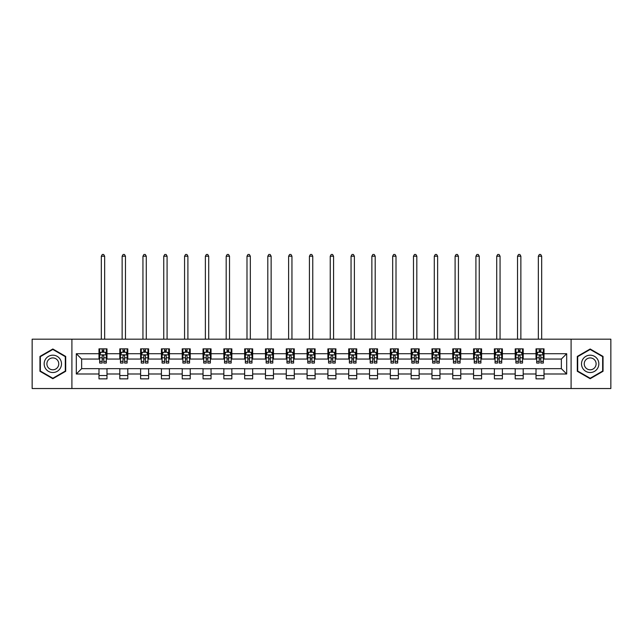 <?xml version="1.0" encoding="UTF-8"?>
<svg xmlns="http://www.w3.org/2000/svg" width="643" height="643" viewBox="0 0 643 643"><rect width="100%" height="100%" fill="white"/><g stroke="black" fill="none" stroke-linecap="round" stroke-linejoin="round"><path stroke-width="0.96" d="M571.097 388.533L610.85 388.533L610.85 339.174L571.097 339.174L571.097 388.533L71.903 388.533L71.903 339.174L32.15 339.174L32.15 388.533L71.903 388.533M571.097 339.174L71.903 339.174M544.018 353.714L544.018 348.844L536.013 348.844L536.013 353.714L523.201 353.714L523.201 348.844L515.204 348.844L515.204 353.714L502.392 353.714L502.392 348.844L494.387 348.844L494.387 353.714L481.583 353.714L481.583 348.844L473.578 348.844L473.578 353.714L460.774 353.714L460.774 348.844L452.768 348.844L452.768 353.714L439.965 353.714L439.965 348.844L431.959 348.844L431.959 353.714L419.148 353.714L419.148 348.844L411.15 348.844L411.15 353.714L398.339 353.714L398.339 348.844L390.333 348.844L390.333 353.714L377.529 353.714L377.529 348.844L369.524 348.844L369.524 353.714L356.72 353.714L356.72 348.844L348.715 348.844L348.715 353.714L335.911 353.714L335.911 348.844L327.906 348.844L327.906 353.714L315.094 353.714L315.094 348.844L307.089 348.844L307.089 353.714L294.285 353.714L294.285 348.844L286.28 348.844L286.28 353.714L273.476 353.714L273.476 348.844L265.471 348.844L265.471 353.714L252.667 353.714L252.667 348.844L244.661 348.844L244.661 353.714L231.85 353.714L231.85 348.844L223.852 348.844L223.852 353.714L211.041 353.714L211.041 348.844L203.035 348.844L203.035 353.714L190.232 353.714L190.232 348.844L182.226 348.844L182.226 353.714L169.422 353.714L169.422 348.844L161.417 348.844L161.417 353.714L148.613 353.714L148.613 348.844L140.608 348.844L140.608 353.714L127.796 353.714L127.796 348.844L119.799 348.844L119.799 353.714L106.987 353.714L106.987 348.844L98.982 348.844L98.982 353.714L76.308 353.714L76.308 373.993L81.645 368.656L98.982 368.656L98.982 378.864L106.987 378.864L106.987 368.656L119.799 368.656L119.799 378.864L127.796 378.864L127.796 368.656L140.608 368.656L140.608 378.864L148.613 378.864L148.613 368.656L161.417 368.656L161.417 378.864L169.422 378.864L169.422 368.656L182.226 368.656L182.226 378.864L190.232 378.864L190.232 368.656L203.035 368.656L203.035 378.864L211.041 378.864L211.041 368.656L223.852 368.656L223.852 378.864L231.85 378.864L231.85 368.656L244.661 368.656L244.661 378.864L252.667 378.864L252.667 368.656L265.471 368.656L265.471 378.864L273.476 378.864L273.476 368.656L286.28 368.656L286.28 378.864L294.285 378.864L294.285 368.656L307.089 368.656L307.089 378.864L315.094 378.864L315.094 368.656L327.906 368.656L327.906 378.864L335.911 378.864L335.911 368.656L348.715 368.656L348.715 378.864L356.72 378.864L356.72 368.656L369.524 368.656L369.524 378.864L377.529 378.864L377.529 368.656L390.333 368.656L390.333 378.864L398.339 378.864L398.339 368.656L411.15 368.656L411.15 378.864L419.148 378.864L419.148 368.656L431.959 368.656L431.959 378.864L439.965 378.864L439.965 368.656L452.768 368.656L452.768 378.864L460.774 378.864L460.774 368.656L473.578 368.656L473.578 378.864L481.583 378.864L481.583 368.656L494.387 368.656L494.387 378.864L502.392 378.864L502.392 368.656L515.204 368.656L515.204 378.864L523.201 378.864L523.201 368.656L536.013 368.656L536.013 378.864L544.018 378.864L544.018 368.656L561.355 368.656L561.355 359.051L544.018 359.051L544.018 353.714L566.692 353.714L566.692 373.993L544.018 373.993M536.013 373.993L523.201 373.993M515.204 373.993L502.392 373.993M494.387 373.993L481.583 373.993M473.578 373.993L460.774 373.993M452.768 373.993L439.965 373.993M431.959 373.993L419.148 373.993M411.15 373.993L398.339 373.993M390.333 373.993L377.529 373.993M369.524 373.993L356.72 373.993M348.715 373.993L335.911 373.993M327.906 373.993L315.094 373.993M307.089 373.993L294.285 373.993M286.28 373.993L273.476 373.993M265.471 373.993L252.667 373.993M244.661 373.993L231.85 373.993M223.852 373.993L211.041 373.993M203.035 373.993L190.232 373.993M182.226 373.993L169.422 373.993M161.417 373.993L148.613 373.993M140.608 373.993L127.796 373.993M119.799 373.993L106.987 373.993M98.982 373.993L76.308 373.993M536.013 353.714L536.013 359.051L523.201 359.051L523.201 353.714M515.204 353.714L515.204 359.051L502.392 359.051L502.392 353.714M494.387 353.714L494.387 359.051L481.583 359.051L481.583 353.714M473.578 353.714L473.578 359.051L460.774 359.051L460.774 353.714M452.768 353.714L452.768 359.051L439.965 359.051L439.965 353.714M431.959 353.714L431.959 359.051L419.148 359.051L419.148 353.714M411.15 353.714L411.15 359.051L398.339 359.051L398.339 353.714M390.333 353.714L390.333 359.051L377.529 359.051L377.529 353.714M369.524 353.714L369.524 359.051L356.72 359.051L356.72 353.714M348.715 353.714L348.715 359.051L335.911 359.051L335.911 353.714M327.906 353.714L327.906 359.051L315.094 359.051L315.094 353.714M307.089 353.714L307.089 359.051L294.285 359.051L294.285 353.714M286.28 353.714L286.28 359.051L273.476 359.051L273.476 353.714M265.471 353.714L265.471 359.051L252.667 359.051L252.667 353.714M244.661 353.714L244.661 359.051L231.85 359.051L231.85 353.714M223.852 353.714L223.852 359.051L211.041 359.051L211.041 353.714M203.035 353.714L203.035 359.051L190.232 359.051L190.232 353.714M182.226 353.714L182.226 359.051L169.422 359.051L169.422 353.714M161.417 353.714L161.417 359.051L148.613 359.051L148.613 353.714M140.608 353.714L140.608 359.051L127.796 359.051L127.796 353.714M119.799 353.714L119.799 359.051L106.987 359.051L106.987 353.714M98.982 353.714L98.982 359.051L81.645 359.051L76.308 353.714M81.645 359.051L81.645 368.656M566.692 373.993L561.355 368.656M561.355 359.051L566.692 353.714M98.982 352.179L99.649 352.179M102.189 352.179L103.788 352.179M106.32 352.179L106.987 352.179M98.982 358.923L99.649 358.923M102.189 358.923L103.788 358.923M106.32 358.923L106.987 358.923M98.982 368.793L106.987 368.793M98.982 375.528L106.987 375.528M119.799 368.793L127.796 368.793M119.799 375.528L127.796 375.528M119.799 352.179L120.466 352.179M122.998 352.179L124.597 352.179M127.129 352.179L127.796 352.179M119.799 358.923L120.466 358.923M122.998 358.923L124.597 358.923M127.129 358.923L127.796 358.923M140.608 368.793L148.613 368.793M140.608 375.528L148.613 375.528M140.608 352.179L141.275 352.179M143.807 352.179L145.406 352.179M147.946 352.179L148.613 352.179M140.608 358.923L141.275 358.923M143.807 358.923L145.406 358.923M147.946 358.923L148.613 358.923M161.417 368.793L169.422 368.793M161.417 375.528L169.422 375.528M161.417 352.179L162.084 352.179M164.616 352.179L166.215 352.179M168.755 352.179L169.422 352.179M161.417 358.923L162.084 358.923M164.616 358.923L166.215 358.923M168.755 358.923L169.422 358.923M182.226 368.793L190.232 368.793M182.226 375.528L190.232 375.528M182.226 352.179L182.893 352.179M185.433 352.179L187.033 352.179M189.564 352.179L190.232 352.179M182.226 358.923L182.893 358.923M185.433 358.923L187.033 358.923M189.564 358.923L190.232 358.923M203.035 368.793L211.041 368.793M203.035 375.528L211.041 375.528M203.035 352.179L203.702 352.179M206.242 352.179L207.842 352.179M210.374 352.179L211.041 352.179M203.035 358.923L203.702 358.923M206.242 358.923L207.842 358.923M210.374 358.923L211.041 358.923M223.852 368.793L231.85 368.793M223.852 375.528L231.85 375.528M223.852 352.179L224.52 352.179M227.051 352.179L228.651 352.179M231.183 352.179L231.85 352.179M223.852 358.923L224.52 358.923M227.051 358.923L228.651 358.923M231.183 358.923L231.85 358.923M244.661 368.793L252.667 368.793M244.661 375.528L252.667 375.528M244.661 352.179L245.329 352.179M247.86 352.179L249.46 352.179M252 352.179L252.667 352.179M244.661 358.923L245.329 358.923M247.86 358.923L249.46 358.923M252 358.923L252.667 358.923M265.471 368.793L273.476 368.793M265.471 375.528L273.476 375.528M265.471 352.179L266.138 352.179M268.67 352.179L270.277 352.179M272.809 352.179L273.476 352.179M265.471 358.923L266.138 358.923M268.67 358.923L270.277 358.923M272.809 358.923L273.476 358.923M286.28 368.793L294.285 368.793M286.28 375.528L294.285 375.528M286.28 352.179L286.947 352.179M289.487 352.179L291.086 352.179M293.618 352.179L294.285 352.179M286.28 358.923L286.947 358.923M289.487 358.923L291.086 358.923M293.618 358.923L294.285 358.923M307.089 368.793L315.094 368.793M307.089 375.528L315.094 375.528M307.089 352.179L307.756 352.179M310.296 352.179L311.895 352.179M314.427 352.179L315.094 352.179M307.089 358.923L307.756 358.923M310.296 358.923L311.895 358.923M314.427 358.923L315.094 358.923M327.906 368.793L335.911 368.793M327.906 375.528L335.911 375.528M327.906 352.179L328.573 352.179M331.105 352.179L332.704 352.179M335.244 352.179L335.911 352.179M327.906 358.923L328.573 358.923M331.105 358.923L332.704 358.923M335.244 358.923L335.911 358.923M348.715 368.793L356.72 368.793M348.715 375.528L356.72 375.528M348.715 352.179L349.382 352.179M351.914 352.179L353.513 352.179M356.053 352.179L356.72 352.179M348.715 358.923L349.382 358.923M351.914 358.923L353.513 358.923M356.053 358.923L356.72 358.923M369.524 368.793L377.529 368.793M369.524 375.528L377.529 375.528M369.524 352.179L370.191 352.179M372.723 352.179L374.33 352.179M376.862 352.179L377.529 352.179M369.524 358.923L370.191 358.923M372.723 358.923L374.33 358.923M376.862 358.923L377.529 358.923M390.333 368.793L398.339 368.793M390.333 375.528L398.339 375.528M390.333 352.179L391 352.179M393.54 352.179L395.14 352.179M397.671 352.179L398.339 352.179M390.333 358.923L391 358.923M393.54 358.923L395.14 358.923M397.671 358.923L398.339 358.923M411.15 368.793L419.148 368.793M411.15 375.528L419.148 375.528M411.15 352.179L411.817 352.179M414.349 352.179L415.949 352.179M418.48 352.179L419.148 352.179M411.15 358.923L411.817 358.923M414.349 358.923L415.949 358.923M418.48 358.923L419.148 358.923M431.959 368.793L439.965 368.793M431.959 375.528L439.965 375.528M431.959 352.179L432.626 352.179M435.158 352.179L436.758 352.179M439.298 352.179L439.965 352.179M431.959 358.923L432.626 358.923M435.158 358.923L436.758 358.923M439.298 358.923L439.965 358.923M452.768 368.793L460.774 368.793M452.768 375.528L460.774 375.528M452.768 352.179L453.436 352.179M455.967 352.179L457.567 352.179M460.107 352.179L460.774 352.179M452.768 358.923L453.436 358.923M455.967 358.923L457.567 358.923M460.107 358.923L460.774 358.923M473.578 368.793L481.583 368.793M473.578 375.528L481.583 375.528M473.578 352.179L474.245 352.179M476.785 352.179L478.384 352.179M480.916 352.179L481.583 352.179M473.578 358.923L474.245 358.923M476.785 358.923L478.384 358.923M480.916 358.923L481.583 358.923M494.387 368.793L502.392 368.793M494.387 375.528L502.392 375.528M494.387 352.179L495.054 352.179M497.594 352.179L499.193 352.179M501.725 352.179L502.392 352.179M494.387 358.923L495.054 358.923M497.594 358.923L499.193 358.923M501.725 358.923L502.392 358.923M515.204 368.793L523.201 368.793M515.204 375.528L523.201 375.528M515.204 352.179L515.871 352.179M518.403 352.179L520.002 352.179M522.534 352.179L523.201 352.179M515.204 358.923L515.871 358.923M518.403 358.923L520.002 358.923M522.534 358.923L523.201 358.923M536.013 368.793L544.018 368.793M536.013 375.528L544.018 375.528M536.013 352.179L536.68 352.179M539.212 352.179L540.811 352.179M543.351 352.179L544.018 352.179M536.013 358.923L536.68 358.923M539.212 358.923L540.811 358.923M543.351 358.923L544.018 358.923M52.83 378.719L65.699 371.284L65.699 356.423L52.83 348.988L39.954 356.423L39.954 371.284L52.83 378.719M603.046 356.423L590.17 348.988L577.301 356.423L577.301 371.284L590.17 378.719L603.046 371.284L603.046 356.423M103.788 350.58L102.189 350.58M106.32 361.382L103.788 361.382L103.788 363.054L106.32 363.054L106.32 354.92L104.986 352.251L100.983 352.251L99.649 354.92L99.649 363.054L102.189 363.054L102.189 361.382L99.649 361.382M99.649 354.92L99.649 348.844M106.32 354.92L106.32 348.844M102.189 352.251L102.189 348.844M103.788 348.844L103.788 352.251M103.788 361.382L103.788 355.917C103.258 354.888 102.719 354.888 102.189 355.917L102.189 361.382M104.656 339.174L104.656 256.203L101.321 256.203L101.321 339.174M101.321 256.203L102.317 254.467L103.652 254.467L104.656 256.203M60.338 368.19A8.672 8.672 0 0 0 57.163 356.343A8.672 8.672 0 0 0 45.315 359.517A8.672 8.672 0 0 0 48.49 371.365A8.672 8.672 0 0 0 60.338 368.19M57.966 366.823A5.94 5.94 0 0 0 55.796 358.714A5.94 5.94 0 0 0 47.686 360.884A5.94 5.94 0 0 0 49.857 368.994A5.94 5.94 0 0 0 57.966 366.823M40.356 371.059L40.356 356.656L52.83 349.454L65.297 356.656L65.297 371.059L52.83 378.261L40.356 371.059M590.17 355.185A8.672 8.672 0 0 0 581.505 363.858A8.672 8.672 0 0 0 590.17 372.53A8.672 8.672 0 0 0 598.842 363.858A8.672 8.672 0 0 0 590.17 355.185M590.17 357.918A5.94 5.94 0 0 0 584.238 363.858A5.94 5.94 0 0 0 590.17 369.789A5.94 5.94 0 0 0 596.109 363.858A5.94 5.94 0 0 0 590.17 357.918M602.644 371.059L590.17 378.261L577.703 371.059L577.703 356.656L590.17 349.454L602.644 356.656L602.644 371.059M124.597 350.58L122.998 350.58M127.129 361.382L124.597 361.382L124.597 363.054L127.129 363.054L127.129 354.92L125.795 352.251L121.8 352.251L120.466 354.92L120.466 363.054L122.998 363.054L122.998 361.382L120.466 361.382M120.466 354.92L120.466 348.844M127.129 354.92L127.129 348.844M122.998 352.251L122.998 348.844M124.597 348.844L124.597 352.251M124.597 361.382L124.597 355.917C124.067 354.888 123.528 354.888 122.998 355.917L122.998 361.382M125.465 339.174L125.465 256.203L122.13 256.203L122.13 339.174M122.13 256.203L123.134 254.467L124.461 254.467L125.465 256.203M145.406 350.58L143.807 350.58M147.946 361.382L145.406 361.382L145.406 363.054L147.946 363.054L147.946 354.92L146.612 352.251L142.609 352.251L141.275 354.92L141.275 363.054L143.807 363.054L143.807 361.382L141.275 361.382M141.275 354.92L141.275 348.844M147.946 354.92L147.946 348.844M143.807 352.251L143.807 348.844M145.406 348.844L145.406 352.251M145.406 361.382L145.406 355.917C144.876 354.888 144.345 354.888 143.807 355.917L143.807 361.382M146.274 339.174L146.274 256.203L142.939 256.203L142.939 339.174M142.939 256.203L143.944 254.467L145.278 254.467L146.274 256.203M166.215 350.58L164.616 350.58M168.755 361.382L166.215 361.382L166.215 363.054L168.755 363.054L168.755 354.92L167.421 352.251L163.418 352.251L162.084 354.92L162.084 363.054L164.616 363.054L164.616 361.382L162.084 361.382M162.084 354.92L162.084 348.844M168.755 354.92L168.755 348.844M164.616 352.251L164.616 348.844M166.215 348.844L166.215 352.251M166.215 361.382L166.215 355.917C165.685 354.888 165.155 354.888 164.616 355.917L164.616 361.382M167.084 339.174L167.084 256.203L163.748 256.203L163.748 339.174M163.748 256.203L164.753 254.467L166.087 254.467L167.084 256.203M187.033 350.58L185.433 350.58M189.564 361.382L187.033 361.382L187.033 363.054L189.564 363.054L189.564 354.92L188.23 352.251L184.228 352.251L182.893 354.92L182.893 363.054L185.433 363.054L185.433 361.382L182.893 361.382M182.893 354.92L182.893 348.844M189.564 354.92L189.564 348.844M185.433 352.251L185.433 348.844M187.033 348.844L187.033 352.251M187.033 361.382L187.033 355.917C186.494 354.888 185.964 354.888 185.433 355.917L185.433 361.382M187.901 339.174L187.901 256.203L184.565 256.203L184.565 339.174M184.565 256.203L185.562 254.467L186.896 254.467L187.901 256.203M207.842 350.58L206.242 350.58M210.374 361.382L207.842 361.382L207.842 363.054L210.374 363.054L210.374 354.92L209.039 352.251L205.037 352.251L203.702 354.92L203.702 363.054L206.242 363.054L206.242 361.382L203.702 361.382M203.702 354.92L203.702 348.844M210.374 354.92L210.374 348.844M206.242 352.251L206.242 348.844M207.842 348.844L207.842 352.251M207.842 361.382L207.842 355.917C207.311 354.888 206.773 354.888 206.242 355.917L206.242 361.382M208.71 339.174L208.71 256.203L205.374 256.203L205.374 339.174M205.374 256.203L206.371 254.467L207.705 254.467L208.71 256.203M228.651 350.58L227.051 350.58M231.183 361.382L228.651 361.382L228.651 363.054L231.183 363.054L231.183 354.92L229.856 352.251L225.854 352.251L224.52 354.92L224.52 363.054L227.051 363.054L227.051 361.382L224.52 361.382M224.52 354.92L224.52 348.844M231.183 354.92L231.183 348.844M227.051 352.251L227.051 348.844M228.651 348.844L228.651 352.251M228.651 361.382L228.651 355.917C228.12 354.888 227.582 354.888 227.051 355.917L227.051 361.382M229.519 339.174L229.519 256.203L226.183 256.203L226.183 339.174M226.183 256.203L227.188 254.467L228.522 254.467L229.519 256.203M249.46 350.58L247.86 350.58M252 361.382L249.46 361.382L249.46 363.054L252 363.054L252 354.92L250.666 352.251L246.663 352.251L245.329 354.92L245.329 363.054L247.86 363.054L247.86 361.382L245.329 361.382M245.329 354.92L245.329 348.844M252 354.92L252 348.844M247.86 352.251L247.86 348.844M249.46 348.844L249.46 352.251M249.46 361.382L249.46 355.917C248.929 354.888 248.399 354.888 247.86 355.917L247.86 361.382M250.328 339.174L250.328 256.203L246.992 256.203L246.992 339.174M246.992 256.203L247.997 254.467L249.331 254.467L250.328 256.203M270.277 350.58L268.67 350.58M272.809 361.382L270.277 361.382L270.277 363.054L272.809 363.054L272.809 354.92L271.475 352.251L267.472 352.251L266.138 354.92L266.138 363.054L268.67 363.054L268.67 361.382L266.138 361.382M266.138 354.92L266.138 348.844M272.809 354.92L272.809 348.844M268.67 352.251L268.67 348.844M270.277 348.844L270.277 352.251M270.277 361.382L270.277 355.917C269.738 354.888 269.208 354.888 268.67 355.917L268.67 361.382M271.137 339.174L271.137 256.203L267.809 256.203L267.809 339.174M267.809 256.203L268.806 254.467L270.14 254.467L271.137 256.203M291.086 350.58L289.487 350.58M293.618 361.382L291.086 361.382L291.086 363.054L293.618 363.054L293.618 354.92L292.284 352.251L288.281 352.251L286.947 354.92L286.947 363.054L289.487 363.054L289.487 361.382L286.947 361.382M286.947 354.92L286.947 348.844M293.618 354.92L293.618 348.844M289.487 352.251L289.487 348.844M291.086 348.844L291.086 352.251M291.086 361.382L291.086 355.917C290.548 354.888 290.017 354.888 289.487 355.917L289.487 361.382M291.954 339.174L291.954 256.203L288.619 256.203L288.619 339.174M288.619 256.203L289.615 254.467L290.949 254.467L291.954 256.203M311.895 350.58L310.296 350.58M314.427 361.382L311.895 361.382L311.895 363.054L314.427 363.054L314.427 354.92L313.093 352.251L309.09 352.251L307.756 354.92L307.756 363.054L310.296 363.054L310.296 361.382L307.756 361.382M307.756 354.92L307.756 348.844M314.427 354.92L314.427 348.844M310.296 352.251L310.296 348.844M311.895 348.844L311.895 352.251M311.895 361.382L311.895 355.917C311.365 354.888 310.826 354.888 310.296 355.917L310.296 361.382M312.763 339.174L312.763 256.203L309.428 256.203L309.428 339.174M309.428 256.203L310.424 254.467L311.759 254.467L312.763 256.203M332.704 350.58L331.105 350.58M335.244 361.382L332.704 361.382L332.704 363.054L335.244 363.054L335.244 354.92L333.91 352.251L329.907 352.251L328.573 354.92L328.573 363.054L331.105 363.054L331.105 361.382L328.573 361.382M328.573 354.92L328.573 348.844M335.244 354.92L335.244 348.844M331.105 352.251L331.105 348.844M332.704 348.844L332.704 352.251M332.704 361.382L332.704 355.917C332.174 354.888 331.643 354.888 331.105 355.917L331.105 361.382M333.572 339.174L333.572 256.203L330.237 256.203L330.237 339.174M330.237 256.203L331.241 254.467L332.576 254.467L333.572 256.203M353.513 350.58L351.914 350.58M356.053 361.382L353.513 361.382L353.513 363.054L356.053 363.054L356.053 354.92L354.719 352.251L350.716 352.251L349.382 354.92L349.382 363.054L351.914 363.054L351.914 361.382L349.382 361.382M349.382 354.92L349.382 348.844M356.053 354.92L356.053 348.844M351.914 352.251L351.914 348.844M353.513 348.844L353.513 352.251M353.513 361.382L353.513 355.917C352.983 354.888 352.452 354.888 351.914 355.917L351.914 361.382M354.381 339.174L354.381 256.203L351.046 256.203L351.046 339.174M351.046 256.203L352.051 254.467L353.385 254.467L354.381 256.203M374.33 350.58L372.723 350.58M376.862 361.382L374.33 361.382L374.33 363.054L376.862 363.054L376.862 354.92L375.528 352.251L371.525 352.251L370.191 354.92L370.191 363.054L372.723 363.054L372.723 361.382L370.191 361.382M370.191 354.92L370.191 348.844M376.862 354.92L376.862 348.844M372.723 352.251L372.723 348.844M374.33 348.844L374.33 352.251M374.33 361.382L374.33 355.917C373.792 354.888 373.261 354.888 372.723 355.917L372.723 361.382M375.19 339.174L375.19 256.203L371.863 256.203L371.863 339.174M371.863 256.203L372.86 254.467L374.194 254.467L375.19 256.203M395.14 350.58L393.54 350.58M397.671 361.382L395.14 361.382L395.14 363.054L397.671 363.054L397.671 354.92L396.337 352.251L392.334 352.251L391 354.92L391 363.054L393.54 363.054L393.54 361.382L391 361.382M391 354.92L391 348.844M397.671 354.92L397.671 348.844M393.54 352.251L393.54 348.844M395.14 348.844L395.14 352.251M395.14 361.382L395.14 355.917C394.609 354.888 394.071 354.888 393.54 355.917L393.54 361.382M396.008 339.174L396.008 256.203L392.672 256.203L392.672 339.174M392.672 256.203L393.669 254.467L395.003 254.467L396.008 256.203M415.949 350.58L414.349 350.58M418.48 361.382L415.949 361.382L415.949 363.054L418.48 363.054L418.48 354.92L417.146 352.251L413.144 352.251L411.817 354.92L411.817 363.054L414.349 363.054L414.349 361.382L411.817 361.382M411.817 354.92L411.817 348.844M418.48 354.92L418.48 348.844M414.349 352.251L414.349 348.844M415.949 348.844L415.949 352.251M415.949 361.382L415.949 355.917C415.418 354.888 414.88 354.888 414.349 355.917L414.349 361.382M416.817 339.174L416.817 256.203L413.481 256.203L413.481 339.174M413.481 256.203L414.478 254.467L415.812 254.467L416.817 256.203M436.758 350.58L435.158 350.58M439.298 361.382L436.758 361.382L436.758 363.054L439.298 363.054L439.298 354.92L437.963 352.251L433.961 352.251L432.626 354.92L432.626 363.054L435.158 363.054L435.158 361.382L432.626 361.382M432.626 354.92L432.626 348.844M439.298 354.92L439.298 348.844M435.158 352.251L435.158 348.844M436.758 348.844L436.758 352.251M436.758 361.382L436.758 355.917C436.227 354.888 435.697 354.888 435.158 355.917L435.158 361.382M437.626 339.174L437.626 256.203L434.29 256.203L434.29 339.174M434.29 256.203L435.295 254.467L436.629 254.467L437.626 256.203M457.567 350.58L455.967 350.58M460.107 361.382L457.567 361.382L457.567 363.054L460.107 363.054L460.107 354.92L458.772 352.251L454.77 352.251L453.436 354.92L453.436 363.054L455.967 363.054L455.967 361.382L453.436 361.382M453.436 354.92L453.436 348.844M460.107 354.92L460.107 348.844M455.967 352.251L455.967 348.844M457.567 348.844L457.567 352.251M457.567 361.382L457.567 355.917C457.036 354.888 456.506 354.888 455.967 355.917L455.967 361.382M458.435 339.174L458.435 256.203L455.099 256.203L455.099 339.174M455.099 256.203L456.104 254.467L457.438 254.467L458.435 256.203M478.384 350.58L476.785 350.58M480.916 361.382L478.384 361.382L478.384 363.054L480.916 363.054L480.916 354.92L479.582 352.251L475.579 352.251L474.245 354.92L474.245 363.054L476.785 363.054L476.785 361.382L474.245 361.382M474.245 354.92L474.245 348.844M480.916 354.92L480.916 348.844M476.785 352.251L476.785 348.844M478.384 348.844L478.384 352.251M478.384 361.382L478.384 355.917C477.845 354.888 477.315 354.888 476.785 355.917L476.785 361.382M479.252 339.174L479.252 256.203L475.916 256.203L475.916 339.174M475.916 256.203L476.913 254.467L478.247 254.467L479.252 256.203M499.193 350.58L497.594 350.58M501.725 361.382L499.193 361.382L499.193 363.054L501.725 363.054L501.725 354.92L500.391 352.251L496.388 352.251L495.054 354.92L495.054 363.054L497.594 363.054L497.594 361.382L495.054 361.382M495.054 354.92L495.054 348.844M501.725 354.92L501.725 348.844M497.594 352.251L497.594 348.844M499.193 348.844L499.193 352.251M499.193 361.382L499.193 355.917C498.663 354.888 498.124 354.888 497.594 355.917L497.594 361.382M500.061 339.174L500.061 256.203L496.726 256.203L496.726 339.174M496.726 256.203L497.722 254.467L499.056 254.467L500.061 256.203M520.002 350.58L518.403 350.58M522.534 361.382L520.002 361.382L520.002 363.054L522.534 363.054L522.534 354.92L521.2 352.251L517.205 352.251L515.871 354.92L515.871 363.054L518.403 363.054L518.403 361.382L515.871 361.382M515.871 354.92L515.871 348.844M522.534 354.92L522.534 348.844M518.403 352.251L518.403 348.844M520.002 348.844L520.002 352.251M520.002 361.382L520.002 355.917C519.472 354.888 518.933 354.888 518.403 355.917L518.403 361.382M520.87 339.174L520.87 256.203L517.535 256.203L517.535 339.174M517.535 256.203L518.539 254.467L519.865 254.467L520.87 256.203M540.811 350.58L539.212 350.58M543.351 361.382L540.811 361.382L540.811 363.054L543.351 363.054L543.351 354.92L542.017 352.251L538.014 352.251L536.68 354.92L536.68 363.054L539.212 363.054L539.212 361.382L536.68 361.382M536.68 354.92L536.68 348.844M543.351 354.92L543.351 348.844M539.212 352.251L539.212 348.844M540.811 348.844L540.811 352.251M540.811 361.382L540.811 355.917C540.281 354.888 539.75 354.888 539.212 355.917L539.212 361.382M541.679 339.174L541.679 256.203L538.344 256.203L538.344 339.174M538.344 256.203L539.348 254.467L540.683 254.467L541.679 256.203M106.288 354.848L99.681 354.848M99.649 352.412L100.903 352.412M105.066 352.412L106.32 352.412M102.189 357.805L99.649 357.805M106.32 357.805L103.788 357.805M103.788 351.432L102.189 351.432M127.097 354.848L120.498 354.848M120.466 352.412L121.72 352.412M125.875 352.412L127.129 352.412M122.998 357.805L120.466 357.805M127.129 357.805L124.597 357.805M124.597 351.432L122.998 351.432M147.906 354.848L141.307 354.848M141.275 352.412L142.529 352.412M146.692 352.412L147.946 352.412M143.807 357.805L141.275 357.805M147.946 357.805L145.406 357.805M145.406 351.432L143.807 351.432M168.723 354.848L162.116 354.848M162.084 352.412L163.338 352.412M167.501 352.412L168.755 352.412M164.616 357.805L162.084 357.805M168.755 357.805L166.215 357.805M166.215 351.432L164.616 351.432M189.532 354.848L182.925 354.848M182.893 352.412L184.147 352.412M188.311 352.412L189.564 352.412M185.433 357.805L182.893 357.805M189.564 357.805L187.033 357.805M187.033 351.432L185.433 351.432M210.341 354.848L203.743 354.848M203.702 352.412L204.956 352.412M209.12 352.412L210.374 352.412M206.242 357.805L203.702 357.805M210.374 357.805L207.842 357.805M207.842 351.432L206.242 351.432M231.15 354.848L224.552 354.848M224.52 352.412L225.773 352.412M229.929 352.412L231.183 352.412M227.051 357.805L224.52 357.805M231.183 357.805L228.651 357.805M228.651 351.432L227.051 351.432M251.968 354.848L245.361 354.848M245.329 352.412L246.582 352.412M250.746 352.412L252 352.412M247.86 357.805L245.329 357.805M252 357.805L249.46 357.805M249.46 351.432L247.86 351.432M272.777 354.848L266.17 354.848M266.138 352.412L267.392 352.412M271.555 352.412L272.809 352.412M268.67 357.805L266.138 357.805M272.809 357.805L270.277 357.805M270.277 351.432L268.67 351.432M293.586 354.848L286.979 354.848M286.947 352.412L288.201 352.412M292.364 352.412L293.618 352.412M289.487 357.805L286.947 357.805M293.618 357.805L291.086 357.805M291.086 351.432L289.487 351.432M314.395 354.848L307.796 354.848M307.756 352.412L309.01 352.412M313.173 352.412L314.427 352.412M310.296 357.805L307.756 357.805M314.427 357.805L311.895 357.805M311.895 351.432L310.296 351.432M335.204 354.848L328.605 354.848M328.573 352.412L329.827 352.412M333.99 352.412L335.244 352.412M331.105 357.805L328.573 357.805M335.244 357.805L332.704 357.805M332.704 351.432L331.105 351.432M356.021 354.848L349.414 354.848M349.382 352.412L350.636 352.412M354.799 352.412L356.053 352.412M351.914 357.805L349.382 357.805M356.053 357.805L353.513 357.805M353.513 351.432L351.914 351.432M376.83 354.848L370.223 354.848M370.191 352.412L371.445 352.412M375.608 352.412L376.862 352.412M372.723 357.805L370.191 357.805M376.862 357.805L374.33 357.805M374.33 351.432L372.723 351.432M397.639 354.848L391.032 354.848M391 352.412L392.254 352.412M396.418 352.412L397.671 352.412M393.54 357.805L391 357.805M397.671 357.805L395.14 357.805M395.14 351.432L393.54 351.432M418.448 354.848L411.85 354.848M411.817 352.412L413.071 352.412M417.227 352.412L418.48 352.412M414.349 357.805L411.817 357.805M418.48 357.805L415.949 357.805M415.949 351.432L414.349 351.432M439.257 354.848L432.659 354.848M432.626 352.412L433.88 352.412M438.044 352.412L439.298 352.412M435.158 357.805L432.626 357.805M439.298 357.805L436.758 357.805M436.758 351.432L435.158 351.432M460.075 354.848L453.468 354.848M453.436 352.412L454.689 352.412M458.853 352.412L460.107 352.412M455.967 357.805L453.436 357.805M460.107 357.805L457.567 357.805M457.567 351.432L455.967 351.432M480.884 354.848L474.277 354.848M474.245 352.412L475.498 352.412M479.662 352.412L480.916 352.412M476.785 357.805L474.245 357.805M480.916 357.805L478.384 357.805M478.384 351.432L476.785 351.432M501.693 354.848L495.094 354.848M495.054 352.412L496.308 352.412M500.471 352.412L501.725 352.412M497.594 357.805L495.054 357.805M501.725 357.805L499.193 357.805M499.193 351.432L497.594 351.432M522.502 354.848L515.903 354.848M515.871 352.412L517.125 352.412M521.28 352.412L522.534 352.412M518.403 357.805L515.871 357.805M522.534 357.805L520.002 357.805M520.002 351.432L518.403 351.432M543.319 354.848L536.712 354.848M536.68 352.412L537.934 352.412M542.097 352.412L543.351 352.412M539.212 357.805L536.68 357.805M543.351 357.805L540.811 357.805M540.811 351.432L539.212 351.432"/></g></svg>
